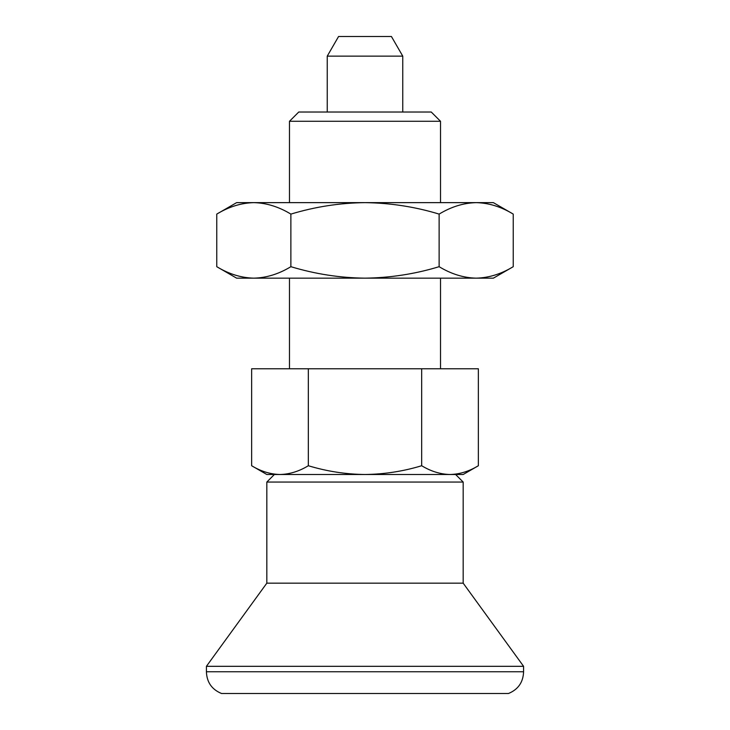 <?xml version="1.0" encoding="UTF-8"?>
<svg xmlns="http://www.w3.org/2000/svg" width="730" height="730" viewBox="0 0 730 730"><rect width="100%" height="100%" fill="white"/><g stroke="black" fill="none" stroke-linecap="round" stroke-linejoin="round"><path stroke-width="1.09" d="M216.764 266.687C228.864 274.033 241.21 277.856 253.821 278.157C266.459 277.847 278.805 274.024 290.878 266.687L290.878 214.1C278.778 206.763 266.432 202.94 253.821 202.639C241.183 202.949 228.828 206.772 216.764 214.1L216.764 266.687L236.62 278.157L365 278.157C390.413 277.82 415.124 273.996 439.122 266.687C451.222 274.033 463.568 277.856 476.179 278.157C488.817 277.847 501.172 274.024 513.236 266.687L513.236 214.1C501.136 206.763 488.79 202.94 476.179 202.639C463.541 202.949 451.195 206.772 439.122 214.1L439.122 266.687M290.878 266.687C315.187 274.042 339.897 277.865 365 278.157L493.38 278.157L513.236 266.687M290.878 214.1C315.187 206.745 339.897 202.922 365 202.639C390.413 202.976 415.124 206.8 439.122 214.1M289.481 278.157L289.481 368.778M251.64 465.731L266.824 474.5L279.982 474.5C270.319 474.263 260.875 471.343 251.64 465.731L251.64 368.778L478.36 368.778L478.36 465.731C469.107 471.352 459.663 474.272 450.018 474.5L463.176 474.5L478.36 465.731M279.973 474.5L450.027 474.5M365 474.5L450.018 474.5C440.354 474.263 430.91 471.343 421.675 465.731C403.334 471.315 384.436 474.245 365 474.5L279.982 474.5C289.618 474.272 299.072 471.352 308.325 465.731C326.912 471.361 345.801 474.281 365 474.5M274.38 474.5L266.824 482.055L463.176 482.055L463.176 583.161L523.583 666.317L523.583 671.755L206.417 671.755L206.417 666.317L523.583 666.317M216.764 214.1L236.62 202.639L493.38 202.639L513.236 214.1M440.518 121.28L431.248 112.019L298.752 112.019L289.481 121.28L440.518 121.28L440.518 202.639M402.759 56.137L327.241 56.137L338.574 36.5L391.426 36.5L402.759 56.137L402.759 112.019M327.241 56.137L327.241 112.019M266.824 482.055L266.824 583.161L463.176 583.161M266.824 583.161L206.417 666.317M206.417 671.755C206.791 682.231 211.828 689.485 221.518 693.5L508.481 693.5C518.172 689.485 523.209 682.231 523.583 671.755M289.481 121.28L289.481 202.639M308.325 368.778L308.325 465.731M421.675 368.778L421.675 465.731M440.518 278.157L440.518 368.778M455.62 474.5L463.176 482.055"/></g></svg>
